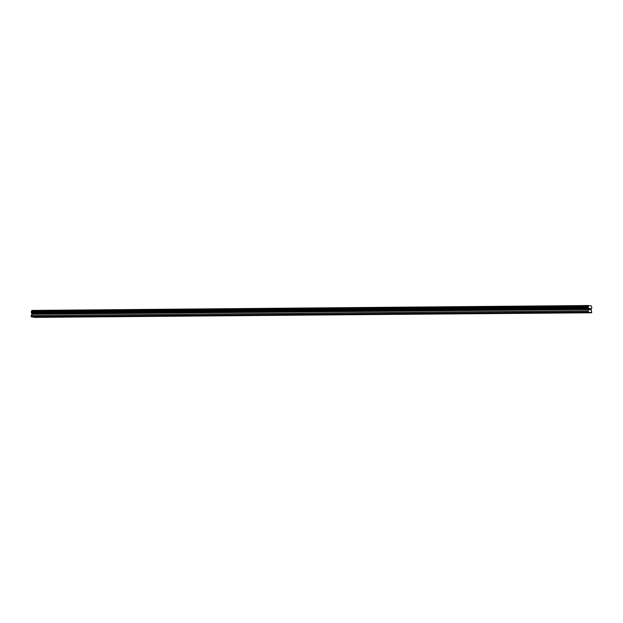<?xml version="1.0" encoding="UTF-8"?>
<svg xmlns="http://www.w3.org/2000/svg" width="623" height="623" viewBox="0 0 623 623"><rect width="100%" height="100%" fill="white"/><g stroke="black" fill="none" stroke-linecap="round" stroke-linejoin="round"><path stroke-width="0.93" d="M584.117 312.629L582.287 312.489L584.117 312.629M567.623 312.762L565.801 312.621L567.623 312.762M551.129 312.902L549.307 312.762L551.129 312.902M534.635 313.042L532.813 312.902L534.635 313.042M518.149 313.182L516.319 313.042L518.149 313.182M501.655 313.322L499.833 313.182L501.655 313.322M485.161 313.462L483.339 313.322L485.161 313.462M468.667 313.595L466.845 313.462L468.667 313.595M452.181 313.735L450.351 313.595L452.181 313.735M435.687 313.875L433.857 313.735L435.687 313.875M419.193 314.015L417.371 313.875L419.193 314.015M402.699 314.156L400.877 314.015L402.699 314.156M386.205 314.296L384.383 314.156L386.205 314.296M369.719 314.436L367.889 314.296L369.719 314.436M353.225 314.568L351.403 314.436L353.225 314.568M336.731 314.708L334.909 314.568L336.731 314.708M320.238 314.849L318.415 314.708L320.238 314.849M303.751 314.989L301.921 314.849L303.751 314.989M287.258 315.129L285.427 314.989L287.258 315.129M270.764 315.269L268.941 315.129L270.764 315.269M254.27 315.409L252.447 315.269L254.27 315.409M237.784 315.542L235.953 315.402L237.784 315.542M221.29 315.682L219.46 315.542L221.29 315.682M204.796 315.822L202.973 315.682L204.796 315.822M188.302 315.962L186.479 315.822L188.302 315.962M171.808 316.102L169.986 315.962L171.808 316.102M155.322 316.243L153.492 316.102L155.322 316.243M138.828 316.383L137.005 316.243L138.828 316.383M122.334 316.515L120.512 316.375L122.334 316.515M105.84 316.655L104.018 316.515L105.84 316.655M89.354 316.796L87.524 316.655L89.354 316.796M72.86 316.936L71.03 316.796L72.86 316.936M56.366 317.076L54.544 316.936L56.366 317.076M39.872 317.216L38.05 317.076L39.872 317.216M32.279 316.943L590.503 312.59L587.956 311.882L588.719 308.806L588.112 306.882L588.828 305.535L591.227 305.948L591.85 307.536L591.126 309.226L591.694 312.528L590.503 312.59M588.4 306.368L31.594 311.056L31.29 312.006L31.89 314.21L31.15 316.577L588.548 312.255M31.633 311.056L31.929 310.433L588.735 305.737M588.828 305.535L31.929 310.433M34.234 317.278L591.562 312.777M589.522 308.463L589.498 308.992L589.522 308.463M589.498 309.078L589.483 309.608L589.498 309.078M589.794 309.748L589.483 308.369M590.277 308.51L590.238 309.826L590.277 308.51M590.238 309.826L590.23 308.673L590.191 309.818M32.326 317.045L589.132 312.357M588.595 312.162L589.054 312.162M31.267 316.866L588.073 312.17M31.15 316.577L587.956 311.882M31.181 315.511L587.987 310.822M31.89 314.21L588.696 309.514M31.913 313.501L588.719 308.806M31.835 313.353L588.642 308.658M31.539 312.621L588.346 307.926M31.29 312.006L588.096 307.31M31.306 311.578L588.112 306.882M34.273 317.387L591.079 312.691M590.549 312.505L591.009 312.497"/></g></svg>
